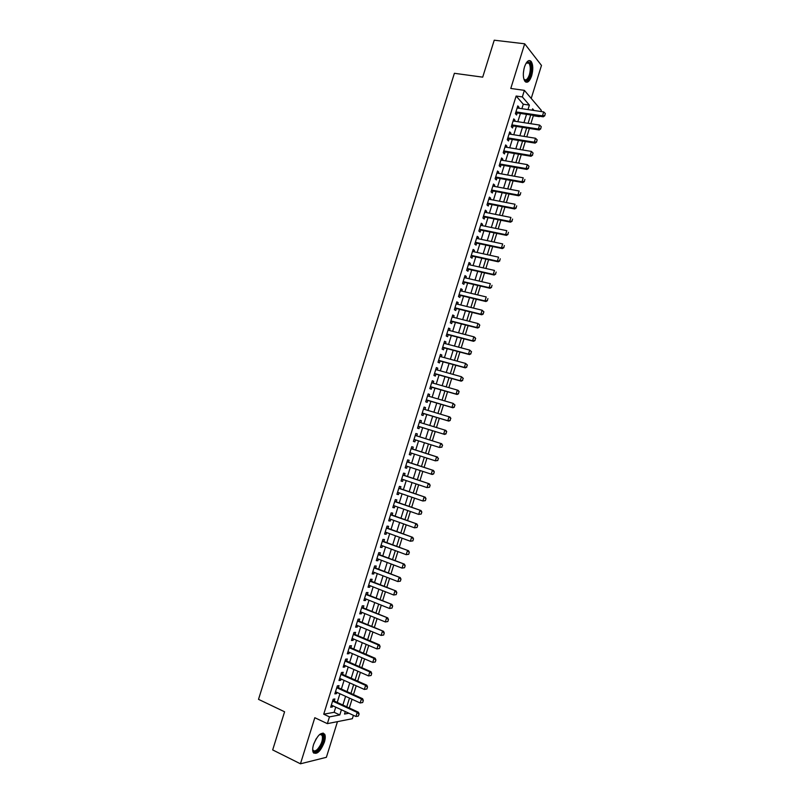 <?xml version="1.0" encoding="UTF-8"?>
<svg xmlns="http://www.w3.org/2000/svg" width="804" height="804" viewBox="0 0 804 804"><rect width="100%" height="100%" fill="white"/><g stroke="black" fill="none" stroke-linecap="round" stroke-linejoin="round"><path stroke-width="1.21" d="M324.384 742.122C325.429 738.645 325.53 736.022 324.715 734.253C321.278 731.59 317.56 735.027 313.55 744.564C312.525 748.032 312.404 750.655 313.208 752.423C316.706 755.067 320.434 751.629 324.384 742.122M531.635 75.827C533.313 69.466 533.142 64.652 531.112 61.375C528.771 59.385 526.55 61.245 524.469 66.983C522.801 73.355 522.972 78.169 524.982 81.405C527.344 83.425 529.565 81.566 531.635 75.827M353.408 715.319L352.353 718.706L327.359 723.64L329.469 716.877L339.811 714.937L341.419 709.771M531.223 98.43L541.484 65.436L524.69 43.798L494.239 40.2L482.701 77.154L454.391 73.305L258.516 699.349L284.586 711.781L272.677 749.921L300.455 763.8L326.384 757.308L337.469 721.65M521.886 108.691L523.283 104.218L516.138 96.038L522.339 96.922L524.379 90.36L541.303 110.319L540.931 111.505M539.464 116.248L538.941 116.168M530.851 123.726L533.343 115.736L539.343 116.64M349.308 708.012L352.031 699.269M353.479 694.576L356.212 685.802M357.659 681.149L360.393 672.335M361.83 667.722L364.574 658.888M365.991 654.305L368.745 645.441M370.162 640.899L372.925 632.014M374.322 627.502L377.096 618.588M378.483 614.115L381.267 605.171M382.644 600.739L385.428 591.764M386.794 587.362L389.598 578.357M390.945 573.996L393.759 564.971M395.096 560.639L397.91 551.584M399.246 547.293L402.07 538.208M403.387 533.956L406.221 524.841M407.538 520.62L410.372 511.485M411.668 507.304L414.522 498.128M415.809 493.988L418.663 484.792M419.949 480.681L422.814 471.456M424.08 467.385L426.954 458.129M428.21 454.089L431.085 444.813M432.331 440.813L435.215 431.517M436.461 427.517L439.346 418.251M440.592 414.211L443.466 404.995M444.723 400.925L447.577 391.739M448.853 387.639L451.697 378.493M452.974 374.373L455.808 365.257M457.094 361.107L459.918 352.031M461.215 347.851L464.019 338.816M465.335 334.595L468.129 325.61M469.446 321.359L472.229 312.404M473.556 308.123L476.33 299.209M477.666 294.897L480.43 286.023M481.777 281.681L484.521 272.847M485.877 268.476L488.611 259.672M489.978 255.28L492.701 246.516M494.078 242.084L496.792 233.361M498.178 228.899L500.872 220.216M502.269 215.723L504.952 207.08M506.359 202.558L509.032 193.945M510.45 189.402L513.113 180.83M514.54 176.247L517.183 167.714M518.62 163.112L521.263 154.609M522.7 149.976L525.324 141.514M526.781 136.841L529.394 128.429M334.233 701.088L334.896 698.957L333.178 699.229L330.675 707.249L332.404 706.957L332.776 705.771M338.383 687.752L339.037 685.621L337.338 685.862L334.836 693.882L336.554 693.621L336.936 692.395M342.524 674.415L343.187 672.305L341.489 672.506L338.997 680.516L340.695 680.295L341.087 679.038M346.675 661.099L347.328 658.989L345.64 659.159L343.157 667.169L344.846 666.978L345.248 665.682M350.815 647.793L351.469 645.692L349.8 645.813L347.308 653.823L348.986 653.672L349.398 652.335M354.956 634.487L355.599 632.396L353.941 632.487L351.459 640.486L353.117 640.366L353.549 638.989M359.087 621.19L359.74 619.11L358.092 619.16L355.599 627.15L357.257 627.08L357.7 625.663M363.217 607.904L363.87 605.824L362.232 605.844L359.75 613.834L361.388 613.794L361.84 612.336M367.348 594.628L368.001 592.558L366.373 592.538L363.89 600.518L365.518 600.518L365.981 599.02M371.478 581.352L372.121 579.292L370.513 579.232L368.031 587.211L369.649 587.252L370.121 585.714M375.609 568.096L376.242 566.036L374.644 565.946L372.162 573.915L373.77 573.986L374.262 572.418M379.729 554.84L380.362 552.79L378.784 552.66L376.302 560.629L377.89 560.74L378.393 559.132M383.85 541.594L384.483 539.554L382.915 539.384L380.433 547.353L382.011 547.494L382.523 545.846M387.97 528.359L388.603 526.318L387.036 526.117L384.563 534.077L386.131 534.258L386.654 532.58M392.091 515.123L392.714 513.103L391.166 512.862L388.694 520.821L390.252 521.032L390.784 519.314M396.201 501.907L396.824 499.887L395.287 499.616L392.814 507.565L394.362 507.816L394.905 506.048M400.312 488.691L400.935 486.681L399.407 486.37L396.935 494.319L398.472 494.601L399.035 492.802M404.422 475.486L405.045 473.486L403.528 473.134L401.055 481.073L402.573 481.405L403.146 479.566M408.522 462.29L409.146 460.29L407.638 459.908L405.176 467.848L406.683 468.209L407.266 466.33M412.633 449.094L413.246 447.114L411.748 446.692L409.286 454.622L410.784 455.024L411.377 453.104M416.733 435.919L417.346 433.939L415.859 433.487L413.397 441.406L414.884 441.838L415.497 439.888M420.834 422.723L421.437 420.773L419.969 420.281L417.507 428.2L418.984 428.673L419.598 426.693M424.944 409.527L425.537 407.618L424.08 407.085L421.618 415.005L423.075 415.507L423.698 413.527M429.045 396.332L429.627 394.473L428.18 393.91L425.718 401.819L427.165 402.362L427.788 400.372M433.145 383.156L433.708 381.327L432.281 380.724L429.818 388.633L431.256 389.206L431.879 387.216M437.245 369.981L437.798 368.192L436.371 367.559L433.919 375.458L435.346 376.071L435.969 374.071M441.336 356.815L441.878 355.066L440.471 354.403L438.009 362.292L439.436 362.946L440.059 360.936M445.436 343.66L445.959 341.951L444.562 341.248L442.11 349.137L443.517 349.82L444.14 347.81M449.526 330.514L450.039 328.846L448.652 328.102L446.2 335.992L447.597 336.705L448.22 334.695M453.607 317.369L454.119 315.741L452.742 314.967L450.29 322.846L451.667 323.6L452.3 321.58M457.697 304.234L458.19 302.656L456.823 301.842L454.371 309.711L455.747 310.505L456.37 308.485M461.777 291.108L462.26 289.571L460.903 288.716L458.461 296.586L459.818 297.42L460.451 295.39M465.858 277.993L466.33 276.486L464.983 275.601L462.541 283.47L463.888 284.335L464.521 282.304M469.938 264.888L470.39 263.421L469.064 262.496L466.621 270.365L467.958 271.26L468.591 269.219M474.018 251.783L474.46 250.366L473.144 249.401L470.692 257.26L472.018 258.195L472.651 256.154M478.089 238.698L478.521 237.311L477.214 236.316L474.772 244.165L476.079 245.14L476.722 243.089M482.159 225.612L482.581 224.266L481.284 223.241L478.842 231.08L480.139 232.085L480.782 230.034M486.229 212.537L486.631 211.231L485.345 210.166L482.913 218.005L484.199 219.05L484.842 216.99M490.289 199.462L490.691 198.196L489.415 197.101L486.973 204.94L488.259 206.015L488.892 203.955M494.359 186.407L494.741 185.181L493.475 184.046L491.043 191.875L492.309 192.99L492.952 190.92M498.42 173.352L498.781 172.167L497.535 171.001L495.103 178.82L496.359 179.975L497.003 177.895M502.47 160.308L502.832 159.162L501.595 157.956L499.163 165.785L500.4 166.961L501.053 164.88M506.53 147.273L506.872 146.167L505.646 144.921L503.214 152.74L504.45 153.956L505.093 151.876M510.58 134.248L510.912 133.173L509.706 131.896L507.274 139.715L508.49 140.971L509.143 138.881M514.63 121.223L514.952 120.198L513.756 118.881L511.324 126.69L512.53 127.977L513.183 125.886M516.138 96.038L323.731 714.193L334.142 712.304L335.74 707.148M337.208 702.455L339.911 693.751M341.358 689.098L344.072 680.365M345.509 675.742L348.232 666.988M349.66 662.406L352.393 653.622M353.81 649.079L356.544 640.265M357.951 635.753L360.705 626.919M362.091 622.437L364.855 613.573M366.232 609.13L368.996 600.236M370.373 595.834L373.146 586.91M374.503 582.538L377.287 573.594M378.634 569.252L381.428 560.277M382.764 555.986L385.558 546.981M386.885 542.72L389.699 533.685M391.015 529.454L393.829 520.399M395.136 516.208L397.96 507.123M399.256 502.972L402.09 493.857M403.367 489.736L406.211 480.591M407.477 476.511L410.331 467.345M411.588 463.295L414.452 454.099M415.698 450.079L418.572 440.863M419.809 436.884L422.683 427.648M423.919 423.668L426.783 414.462M428.029 410.452L430.884 401.276M432.14 397.236L434.974 388.111M436.24 384.041L439.074 374.945M440.351 370.845L443.165 361.79M444.451 357.659L447.255 348.645M448.542 344.484L451.335 335.509M452.642 331.318L455.426 322.374M456.732 318.153L459.506 309.259M460.823 305.007L463.586 296.143M464.913 291.862L467.657 283.038M469.003 278.727L471.737 269.933M473.084 265.591L475.807 256.848M477.164 252.476L479.877 243.763M481.244 239.361L483.938 230.688M485.314 226.256L488.008 217.623M489.395 213.16L492.068 204.568M493.465 200.075L496.128 191.513M497.535 187L500.178 178.478M501.595 173.925L504.239 165.443M505.656 160.86L508.289 152.418M509.716 147.805L512.339 139.393M513.776 134.76L516.379 126.389M517.836 121.716L520.429 113.384M518.68 108.208L518.992 107.223L517.796 105.877L515.374 113.686L516.57 115.002L517.223 112.902M327.359 723.64L314.806 717.711L300.455 763.8M323.731 714.193L329.469 716.877M524.69 43.798L510.781 88.46L524.379 90.36M345.298 711.56L344.514 714.063L348.916 713.238M534.037 110.48L532.61 108.831L532.188 110.208M530.72 114.932L528.117 123.303M526.66 127.997L524.047 136.409M522.59 141.072L519.967 149.514M518.53 154.147L515.887 162.629M514.459 167.242L511.816 175.764M510.389 180.337L507.726 188.89M506.319 193.442L503.646 202.035M502.239 206.548L499.555 215.191M498.168 219.673L495.465 228.346M494.088 232.798L491.375 241.512M489.998 245.934L487.284 254.687M485.917 259.079L483.184 267.873M481.827 272.234L479.083 281.058M477.737 285.39L474.983 294.264M473.646 298.565L470.883 307.47M469.556 311.741L466.772 320.685M465.456 324.927L462.662 333.911M461.355 338.122L458.551 347.137M457.255 351.318L454.431 360.383M453.144 364.534L450.32 373.629M449.034 377.749L446.2 386.885M444.924 390.975L442.079 400.151M440.813 404.211L437.949 413.417M436.703 417.447L433.828 426.703M432.582 430.703L429.698 439.979M428.452 443.979L425.577 453.245M424.321 457.285L421.447 466.521M420.18 470.591L417.326 479.797M416.05 483.907L413.196 493.093M411.909 497.234L409.055 506.389M407.759 510.56L404.925 519.696M403.618 523.906L400.784 533.012M399.467 537.253L396.643 546.328M395.317 550.609L392.503 559.664M391.156 563.976L388.352 573.001M387.005 577.352L384.211 586.347M382.845 590.739L380.061 599.704M378.684 604.126L375.9 613.07M374.513 617.532L371.749 626.437M370.353 630.939L367.589 639.823M366.182 644.356L363.428 653.21M362.011 657.783L359.267 666.606M357.83 671.209L355.097 680.013M353.659 684.656L350.936 693.42M349.479 698.103L346.755 706.847M527.997 109.595L529.394 105.103L522.339 96.922M342.876 705.058L345.589 696.334M347.047 691.661L349.76 682.918M351.207 678.274L353.931 669.501M355.368 664.898L358.102 656.094M359.519 651.531L362.272 642.697M363.679 638.165L366.433 629.301M367.83 624.808L370.594 615.924M371.981 611.462L374.744 602.548M376.121 598.126L378.905 589.181M380.262 584.799L383.056 575.825M384.412 571.483L387.206 562.478M388.543 558.167L391.357 549.142M392.684 544.861L395.498 535.806M396.814 531.565L399.638 522.479M400.945 518.279L403.779 509.163M405.075 505.002L407.919 495.857M409.206 491.726L412.05 482.561M413.326 478.46L416.181 469.275M417.447 465.204L420.311 455.989M421.567 451.959L424.442 442.713M425.678 438.723L428.562 429.457M429.798 425.467L432.673 416.241M433.919 412.211L436.783 403.015M438.039 398.965L440.883 389.809M442.15 385.729L444.994 376.614M446.27 372.493L449.094 363.418M450.381 359.277L453.185 350.232M454.491 346.062L457.285 337.057M458.592 332.856L461.375 323.891M462.692 319.66L465.466 310.736M466.792 306.465L469.556 297.58M470.893 293.289L473.646 284.435M474.993 280.114L477.727 271.3M479.083 266.948L481.807 258.174M483.174 253.793L485.887 245.059M487.264 240.637L489.968 231.944M491.344 227.502L494.038 218.839M495.425 214.367L498.108 205.744M499.505 201.241L502.178 192.658M503.585 188.126L506.239 179.583M507.666 175.011L510.309 166.508M511.736 161.916L514.369 153.443M515.806 148.82L518.429 140.388M519.876 135.735L522.479 127.344M523.937 122.66L526.54 114.309M523.283 104.218L529.394 105.103M334.142 712.304L339.811 714.937M517.454 106.992L518.992 107.223M513.414 119.957L514.952 120.198M509.384 132.931L510.912 133.173M505.344 145.906L506.872 146.167M501.304 158.901L502.832 159.162M497.254 171.895L498.781 172.167M493.214 184.89L494.741 185.181M489.164 197.905L490.691 198.196M485.113 210.929L486.631 211.231M481.063 223.954L482.581 224.266M477.003 236.989L478.521 237.311M472.943 250.034L474.46 250.366M468.883 263.079L470.39 263.421M464.823 276.144L466.33 276.486M460.752 289.209L462.26 289.571M456.682 302.284L458.19 302.656M452.612 315.369L454.119 315.741M448.542 328.454L450.039 328.846M444.461 341.559L445.959 341.951M440.391 354.664L441.878 355.066M436.311 367.78L437.798 368.192M432.22 380.905L433.708 381.327M428.14 394.03L429.627 394.473M424.05 407.176L425.537 407.618M419.959 420.321L421.437 420.773M413.407 441.376L414.884 441.838M409.306 454.541L410.784 455.024M405.206 467.717L406.683 468.209M401.106 480.903L402.573 481.405M397.005 494.098L398.472 494.601M392.895 507.294L394.362 507.816M388.784 520.51L390.252 521.032M384.674 533.725L386.131 534.258M380.553 546.951L382.011 547.494M376.443 560.187L377.89 560.74M372.322 573.423L373.77 573.986M368.202 586.679L369.649 587.252M364.071 599.935L365.518 600.518M359.941 613.201L361.388 613.794M355.81 626.477L357.257 627.08M351.68 639.753L353.117 640.366M347.549 653.049L348.986 653.672M343.408 666.345L344.846 666.978M339.268 679.651L340.695 680.295M335.127 692.968L336.554 693.621M330.977 706.294L332.404 706.957M544.74 115.515L545.353 113.545L544.74 115.515L542.459 115.856L543.273 116.821L515.665 112.721M517.143 107.987L543.685 111.917L542.459 115.856L515.927 111.887M545.353 113.545L543.685 111.917M543.273 116.821L544.871 115.675M526.148 63.124L527.575 61.998C531.112 62.35 531.987 66.722 530.198 75.114C528.017 80.832 525.886 82.098 523.816 78.913M523.846 78.983L524.027 79.224C525.927 80.832 527.705 79.345 529.374 74.752C530.71 69.657 530.57 65.807 528.942 63.184L526.208 63.064M525.826 82.108C527.715 81.807 529.323 79.656 530.65 75.666C532.318 69.355 532.137 64.571 530.117 61.325L529.032 60.541M319.459 734.645L321.56 733.962C325.499 733.911 322.987 745.479 318.072 750.052C315.108 752.705 313.309 752.413 312.686 749.197M312.706 749.338L312.927 749.901C313.872 751.449 315.409 751.237 317.52 749.258C321.6 744.263 323.148 739.63 322.153 735.369L320.746 734.353L319.57 734.575M313.721 753.127L318.062 751.117C323.118 744.906 325.027 739.167 323.791 733.881L323.067 733.007M540.65 128.68L541.263 126.71L540.65 128.68L538.368 129.022L539.193 129.957L511.635 125.695M513.093 120.982L539.595 125.072L538.368 129.022L511.887 124.891M541.263 126.71L539.595 125.072M539.193 129.957L540.79 128.841M536.559 141.856L537.172 139.876L536.559 141.856L534.278 142.197L535.112 143.112L507.595 138.68M509.053 133.997L535.504 138.248L534.278 142.197L507.837 137.906M537.172 139.876L535.504 138.248M535.112 143.112L536.7 142.006M532.469 155.031L533.082 153.061L532.469 155.031L530.188 155.383L531.032 156.267L503.555 151.675M505.002 147.011L531.414 151.423L530.188 155.383L503.786 150.921M533.082 153.061L531.414 151.423M531.032 156.267L532.61 155.182M528.379 168.227L528.992 166.247L528.379 168.227L526.087 168.569L526.942 169.433L499.505 164.669M500.942 160.046L527.313 164.619L526.087 168.569L499.726 163.956M528.992 166.247L527.313 164.619M526.942 169.433L528.519 168.368M524.278 181.423L524.891 179.443L524.278 181.423L521.987 181.774L522.851 182.598L495.455 177.674M496.892 173.081L523.223 177.815L521.987 181.774L495.676 176.991M522.851 182.598L524.419 181.563M520.178 194.628L520.791 192.648L520.178 194.628L517.887 194.98L518.761 195.784L491.415 190.689M492.832 186.126L519.123 191.01L517.887 194.98L491.616 190.035M518.761 195.784L520.319 194.759M516.078 207.844L516.691 205.854L516.078 207.844L513.786 208.196L514.671 208.97L487.355 203.703M488.772 199.171L515.022 204.226L513.786 208.196L487.556 203.09M514.671 208.97L516.218 207.965M511.967 221.06L512.59 219.08L511.967 221.06L509.686 221.412L510.57 222.165L483.325 216.738M484.711 212.226L510.912 217.452L509.686 221.412L483.485 216.145M510.57 222.165L512.118 221.19M507.867 234.286L508.48 232.306L507.867 234.286L505.575 234.647L506.47 235.371L479.244 229.773M480.641 225.301L506.801 230.678L505.575 234.647L479.425 229.22M506.47 235.371L508.017 234.416M503.756 247.531L504.369 245.542L503.756 247.531L501.465 247.883L502.369 248.587L475.194 242.818M476.571 238.376L502.691 243.913L501.465 247.883L475.355 242.295M502.369 248.587L503.907 247.642M499.646 260.777L500.259 258.787L499.646 260.777L497.344 261.129L498.259 261.802L471.124 255.873M472.501 251.451L498.58 257.159L497.344 261.129L471.285 255.381M498.259 261.802L499.797 260.888M495.525 274.023L496.148 272.043L495.525 274.023L493.234 274.385L494.158 275.038L467.064 268.928M468.43 264.546L494.47 270.415L493.234 274.385L467.204 268.476M494.158 275.038L495.686 274.134M491.415 287.289L492.028 285.299L491.415 287.289L489.113 287.651L490.048 288.274L462.993 282.003M464.35 277.641L490.35 283.671L489.113 287.651L463.134 281.581M490.048 288.274L491.566 287.39M487.294 300.565L487.907 298.565L487.294 300.565L484.993 300.927L485.928 301.52L458.933 295.078M460.27 290.757L486.229 296.937L484.993 300.927L459.054 294.686M485.928 301.52L487.445 300.656M483.174 313.841L483.787 311.851L483.174 313.841L480.872 314.203L481.817 314.776L454.853 308.163M456.19 303.872L482.109 310.223L480.872 314.203L454.974 307.801M483.787 311.851L482.109 310.223L483.948 311.942M481.817 314.776L483.325 313.932M479.043 327.127L479.666 325.138L479.043 327.127L476.742 327.489L477.697 328.032L450.783 321.258M452.109 316.987L477.978 323.509L476.742 327.489L450.883 320.927M479.666 325.138L478.933 324.052L479.817 325.228M477.697 328.032L479.204 327.218M474.913 340.424L475.536 338.424L474.913 340.424L472.611 340.796L473.576 341.308L446.702 334.353M448.029 330.122L473.857 336.806L472.611 340.796L446.803 334.062M475.536 338.424L473.857 336.806L474.812 337.328L475.697 338.514M473.576 341.308L475.074 340.504M470.782 353.73L471.405 351.73L470.782 353.73L468.481 354.092L469.456 354.584L442.632 347.469M443.939 343.258L469.727 350.102L468.481 354.092L442.713 347.207M471.405 351.73L469.727 350.102L471.566 351.81M469.456 354.584L470.943 353.81M466.652 367.036L467.275 365.046L466.652 367.036L464.35 367.408L465.335 367.87L438.542 360.584M439.848 356.413L465.586 363.418L464.35 367.408L438.622 360.353M467.275 365.046L465.586 363.418L467.436 365.116M465.335 367.87L466.812 367.116M462.521 380.362L463.134 378.362L462.521 380.362L460.21 380.734L461.205 381.166L434.461 373.709M435.748 369.569L461.456 376.734L460.21 380.734L434.522 373.508M463.134 378.362L461.456 376.734L463.305 378.433M461.205 381.166L462.682 380.433M458.38 393.689L459.004 391.689L458.38 393.689L456.079 394.06L457.074 394.473L430.371 386.845M431.658 382.724L457.315 390.061L456.079 394.06L430.431 386.674M459.004 391.689L457.315 390.061L458.31 390.483L459.164 391.759M457.074 394.473L458.551 393.759M454.24 407.025L454.863 405.025L454.24 407.025L451.928 407.397L452.943 407.789L426.291 399.98M427.557 395.9L453.175 403.397L451.928 407.397L426.331 399.849M454.863 405.025L453.175 403.397L455.024 405.085M452.943 407.789L454.411 407.085M450.099 420.371L450.722 418.371L450.099 420.371L447.788 420.743L448.803 421.105L422.19 413.135M423.457 409.075L449.034 416.743L447.788 420.743L422.231 413.035M450.722 418.371L449.034 416.743L450.049 417.105L450.883 418.432M448.803 421.105L450.27 420.432M445.949 433.728L446.572 431.718L445.949 433.728L443.637 434.1L444.662 434.431L418.1 426.291M419.356 422.271L444.883 430.09L443.637 434.1L418.452 426.341M446.572 431.718L444.883 430.09L445.908 430.431L446.743 431.778M444.662 434.431L446.119 433.778M414.14 439.466L439.497 447.466L440.743 443.456L442.602 445.135L441.808 447.084L442.602 445.135M441.979 447.135L439.497 447.466L441.808 447.084M415.266 435.396L440.743 443.456L442.421 445.084M415.578 435.557L441.768 443.768M409.909 452.632L435.336 460.833L436.582 456.823L438.451 458.501L437.657 460.451L438.451 458.501M437.828 460.501L435.336 460.833L437.657 460.451M411.135 448.672L436.582 456.823L438.27 458.451M411.166 448.572L437.627 457.114M433.678 473.878L434.301 471.868L433.678 473.878L432.24 474.471L405.799 465.848M407.025 461.878L433.477 470.461L434.301 471.868M407.065 461.747L433.477 470.461M433.497 473.837L431.185 474.219L432.431 470.199L434.12 471.827M429.517 487.254L430.14 485.254L429.517 487.254L427.024 487.606L401.678 479.063M402.915 475.104L429.336 483.817L430.14 485.254M402.965 474.943L429.336 483.817M429.346 487.224L427.024 487.606L428.281 483.586L429.969 485.214M425.366 500.651L425.989 498.641L425.366 500.651L422.874 501.003L397.558 492.299M398.794 488.329L425.185 497.184L425.989 498.641M398.854 488.139L425.185 497.184M425.185 500.621L422.874 501.003L424.12 496.983L425.808 498.611M421.206 514.047L421.829 512.037L421.206 514.047L418.703 514.409L393.447 505.535M394.684 501.565L421.025 510.56L421.829 512.037M394.754 501.334L421.025 510.56M421.025 514.017L418.703 514.409L419.959 510.389L421.648 512.007M417.045 527.454L417.668 525.444L417.045 527.454L414.542 527.826L389.317 518.781M390.563 514.811L416.874 523.947L417.668 525.444M390.643 514.55L416.874 523.947M416.864 527.434L414.542 527.826L415.789 523.796L417.487 525.414M412.874 540.871L413.497 538.861L412.874 540.871L410.372 541.243L385.196 532.037M386.433 528.067L412.713 537.343L413.497 538.861M386.523 527.766L412.713 537.343M412.693 540.851L410.372 541.243L411.628 537.213L413.316 538.841M408.703 554.298L409.336 552.278L408.703 554.298L406.201 554.67L381.066 545.303M382.312 541.323L408.553 550.74L409.336 552.278M382.413 541.002L408.553 550.74M408.522 554.278L406.201 554.67L407.457 550.639L409.146 552.268M404.543 567.724L405.166 565.714L404.543 567.724L402.03 568.116L376.935 558.579M378.181 554.599L404.392 564.147L405.166 565.714M378.292 554.237L404.392 564.147M404.352 567.714L402.03 568.116L403.286 564.076L404.975 565.704M400.362 581.171L400.995 579.151L400.362 581.171L397.859 581.563L372.805 571.855M374.051 567.875L400.221 577.573L400.995 579.151M374.172 567.483L400.221 577.573M400.181 581.161L397.859 581.563L399.106 577.523L400.804 579.141M396.191 594.618L396.814 592.598L396.191 594.618L393.679 595.01L368.674 585.141M369.91 581.161L396.06 590.99L396.814 592.598M370.051 580.729L396.06 590.99M396 594.618L393.679 595.01L394.935 590.98L396.633 592.598M392.01 608.075L392.643 606.055L392.01 608.075L389.498 608.477L364.534 598.437M365.78 594.447L391.89 604.427L392.643 606.055M365.921 593.995L391.89 604.427M391.819 608.075L389.498 608.477L390.754 604.437L392.452 606.055M387.829 621.542L388.463 619.522L387.829 621.542L385.317 621.954L360.393 611.743M361.639 607.754L387.709 617.874L388.463 619.522M361.79 607.261L387.709 617.874M387.639 621.552L385.317 621.954L386.573 617.904L388.272 619.532M383.649 635.019L384.272 632.999L383.649 635.019L381.126 635.431L356.252 625.06M357.499 621.07L383.538 631.321L384.272 632.999M357.659 620.537L383.538 631.321M383.458 635.029L381.126 635.431L382.382 631.391L384.081 633.009M379.458 648.496L380.091 646.476L379.458 648.496L376.945 648.918L352.112 638.386M353.348 634.386L378.202 644.878L379.357 644.788L380.091 646.476M353.529 633.823L379.357 644.788M379.267 648.516L376.945 648.918L378.202 644.878L379.9 646.496M375.277 661.993L375.9 659.973L375.277 661.993L372.754 662.416L347.961 651.712M349.207 647.712L374.011 658.365L375.177 658.255L375.9 659.973M349.388 647.119L375.177 658.255M375.076 662.014L372.754 662.416L374.011 658.365L375.709 659.994M371.086 675.491L371.709 673.471L371.086 675.491L368.554 675.923L343.81 665.049M345.057 661.049L369.81 671.873L370.996 671.732L371.709 673.471M345.248 660.416L370.996 671.732M370.885 675.521L368.554 675.923L369.81 671.873L371.518 673.491M366.885 688.998L367.518 686.978L366.885 688.998L364.363 689.44L339.66 678.395M340.906 674.395L365.619 685.39L366.805 685.209L367.518 686.978M341.107 673.732L366.805 685.209M366.694 689.028L364.363 689.44L365.619 685.39L367.317 687.008M362.694 702.515L363.318 700.495L362.694 702.515L360.162 702.967L335.499 691.752M336.745 687.742L361.418 698.907L362.614 698.706L363.318 700.495M336.966 687.048L362.614 698.706M362.493 702.555L360.162 702.967L361.418 698.907L363.127 700.525M358.293 716.083L359.127 714.012L358.293 716.083L355.961 716.495L331.348 705.108M332.595 701.098L357.217 712.434L358.423 712.213L359.127 714.012M332.816 700.374L358.423 712.213M355.961 716.495L357.217 712.434L358.926 714.052M524.007 68.702L523.364 73.023M316.173 738.765L313.751 743.971M526.932 62.611L527.575 61.998M526.389 62.863L528.942 63.184M320.746 734.353L321.56 733.962M320.133 734.394L322.153 735.369"/></g></svg>
